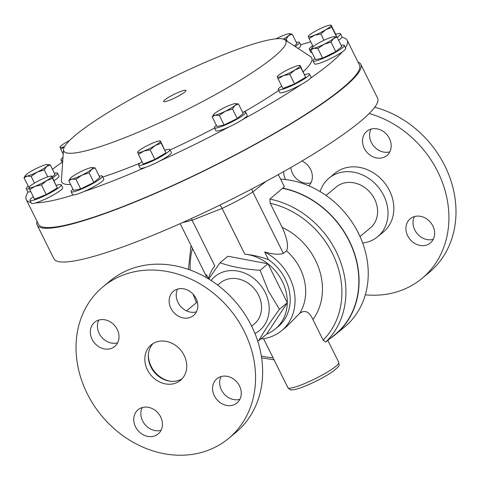 <?xml version="1.0" encoding="UTF-8"?>
<svg xmlns="http://www.w3.org/2000/svg" width="480" height="480" viewBox="0 0 480 480"><rect width="100%" height="100%" fill="white"/><g stroke="black" fill="none" stroke-linecap="round" stroke-linejoin="round"><path stroke-width="0.72" d="M169.68 100.2A12.474 1.776 -26.4 0 0 180.954 94.638A12.474 1.776 -26.4 0 0 185.982 90.42A12.474 1.776 -26.4 0 0 179.928 91.722A12.474 1.776 -26.4 0 0 168.612 97.308A12.474 1.776 -26.4 0 0 163.632 101.514A12.474 1.776 -26.4 0 0 169.68 100.2M308.796 185.826A15.732 13.314 -129.6 0 0 311.808 180.744A15.732 13.314 -129.6 0 0 301.98 161.004M406.488 224.514A15.732 13.314 -129.6 0 0 412.908 242.178A15.732 13.314 -129.6 0 0 430.302 243.006A15.732 13.314 -129.6 0 0 434.052 237.258A15.732 13.314 -129.6 0 0 427.638 219.594A15.732 13.314 -129.6 0 0 410.238 218.766A15.732 13.314 -129.6 0 0 406.488 224.514M414.402 216.582A15.732 13.314 -129.6 0 0 413.574 218.652A15.732 13.314 -129.6 0 0 417.942 234.468A15.732 13.314 -129.6 0 0 433.224 239.334M372.852 156.75A15.732 13.314 -129.6 0 0 386.868 155.514A15.732 13.314 -129.6 0 0 380.826 130.038A15.732 13.314 -129.6 0 0 366.81 131.268A15.732 13.314 -129.6 0 0 372.852 156.75M370.968 129.084A15.732 13.314 -129.6 0 0 379.932 150.888A15.732 13.314 -129.6 0 0 389.79 151.836M320.112 191.604A38.064 32.208 50.4 0 1 329.046 178.134A38.064 32.208 50.4 0 1 362.964 175.146A38.064 32.208 50.4 0 1 377.58 236.784A38.064 32.208 50.4 0 1 362.676 243.042M329.046 178.134L334.884 173.304A38.064 32.208 50.4 0 1 368.796 170.316A38.064 32.208 50.4 0 1 383.412 231.954L377.58 236.784M369.192 113.52A98.46 83.316 50.4 0 1 384.108 119.052A98.46 83.316 50.4 0 1 421.914 278.484A98.46 83.316 50.4 0 1 365.316 294.816M374.736 107.238A98.46 83.316 50.4 0 1 391.188 113.19A98.46 83.316 50.4 0 1 429 272.622L421.914 278.484M282.822 188.394A86.274 73.008 50.4 0 1 349.08 240.888A86.274 73.008 50.4 0 1 335.184 334.446L325.704 342.066L323.136 340.134A83.232 70.428 -129.6 0 0 332.478 253.566A83.232 70.428 -129.6 0 0 270.222 203.28L269.904 199.086L284.358 186.756L278.328 174.612M266.082 181.344L252.834 191.946C244.962 196.902 234.72 202.398 222.102 208.428L244.794 254.136C252.756 254.976 260.634 256.8 268.428 259.602L264.642 251.982A49.23 41.658 50.4 0 1 289.488 277.344A49.23 41.658 50.4 0 1 281.562 330.726A49.23 41.658 50.4 0 1 260.82 338.97M264.642 251.982C272.64 254.31 278.874 254.79 283.356 253.434L286.482 250.848C289.332 245.85 285.66 234.822 282.168 227.352L270.222 203.28M281.562 330.726L287.052 326.184L299.664 313.392A49.23 41.658 -129.6 0 0 300.12 268.554A49.23 41.658 -129.6 0 0 286.482 250.848M268.032 263.874A43.902 37.146 50.4 0 1 282.318 281.43A43.902 37.146 50.4 0 1 287.286 302.658L267.984 263.784L227.916 256.248L220.032 262.77C231.522 266.796 244.878 269.304 260.1 270.306L268.38 290.94L279.444 309.27C270.72 321.24 263.814 331.716 258.72 340.704L257.556 340.62M268.428 259.602A43.902 37.146 50.4 0 1 285.234 279.018A43.902 37.146 50.4 0 1 278.166 326.622L275.244 329.034A43.902 37.146 50.4 0 1 266.652 334.104L287.28 302.82A43.902 37.146 50.4 0 1 275.244 329.034M244.794 254.136A43.902 37.146 50.4 0 1 267.888 263.766M357.99 62.07A180.672 25.728 153.6 0 1 360.834 64.38A180.672 25.728 153.6 0 1 288.354 125.388A180.672 25.728 153.6 0 1 124.83 206.088A180.672 25.728 153.6 0 1 37.176 225.048A180.672 25.728 153.6 0 1 37.056 221.382M360.834 64.38L377.586 98.124A180.672 25.728 153.6 0 1 305.106 159.138A180.672 25.728 153.6 0 1 141.582 239.838A180.672 25.728 153.6 0 1 53.928 258.792L37.176 225.048M211.08 280.488A35.016 29.634 50.4 0 1 265.224 292.494A35.016 29.634 50.4 0 1 254.952 333.51M208.704 278.994L220.032 262.77M54.408 173.22A17.46 2.484 153.6 0 1 57.528 173.184A17.46 2.484 153.6 0 1 52.602 177.786M54.054 180.708A17.46 2.484 -26.4 0 0 58.98 176.106L57.528 173.184M56.346 185.334A17.46 2.484 153.6 0 1 61.23 184.788A17.46 2.484 153.6 0 1 40.314 197.712A17.46 2.484 153.6 0 1 29.952 200.316A17.46 2.484 153.6 0 1 33.336 196.752M99.234 176.196A17.46 2.484 153.6 0 1 102.354 176.16A17.46 2.484 153.6 0 1 89.532 185.286A17.46 2.484 153.6 0 1 71.082 191.688L72.528 194.61A17.46 2.484 -26.4 0 0 73.554 194.922A179.154 25.512 153.6 0 1 35.838 202.836A17.46 2.484 -26.4 0 0 41.766 200.634A17.46 2.484 -26.4 0 0 62.682 187.71L61.23 184.788M165.006 150.156A17.46 2.484 153.6 0 1 169.89 149.61A17.46 2.484 153.6 0 1 164.4 154.572A17.46 2.484 153.6 0 1 148.176 162.864A17.46 2.484 153.6 0 1 138.612 165.138L140.064 168.06A17.46 2.484 -26.4 0 0 145.884 167.208A179.154 25.512 153.6 0 1 113.172 180.828A179.154 25.512 153.6 0 1 83.946 191.556A17.46 2.484 -26.4 0 0 90.984 188.208A17.46 2.484 -26.4 0 0 103.806 179.082L102.354 176.16M62.796 160.212A17.46 2.484 153.6 0 1 61.188 160.176A17.46 2.484 153.6 0 1 60.972 159.978A17.46 2.484 153.6 0 1 62.982 157.44M311.004 49.542A17.46 2.484 153.6 0 1 309.312 49.29A17.46 2.484 153.6 0 1 312.696 45.732M309.312 49.29L310.764 52.218A17.46 2.484 -26.4 0 0 311.988 52.518M341.166 45.408A17.46 2.484 153.6 0 1 344.286 45.372A17.46 2.484 153.6 0 1 334.572 52.836A17.46 2.484 153.6 0 1 316.698 60.708A17.46 2.484 153.6 0 1 313.008 60.9A17.46 2.484 153.6 0 1 314.928 58.434M313.008 60.9L314.46 63.822A17.46 2.484 -26.4 0 0 318.15 63.636A17.46 2.484 -26.4 0 0 342.318 51.882A179.154 25.512 153.6 0 1 310.476 78.228A17.46 2.484 -26.4 0 0 311.016 77.028L309.564 74.1A17.46 2.484 153.6 0 1 295.89 83.658A17.46 2.484 153.6 0 1 278.508 89.826A17.46 2.484 153.6 0 1 278.292 89.628A17.46 2.484 153.6 0 1 281.676 86.064M304.686 74.646A17.46 2.484 153.6 0 1 309.348 73.902A17.46 2.484 153.6 0 1 309.564 74.1M278.292 89.628L279.744 92.55A17.46 2.484 -26.4 0 0 279.96 92.748A17.46 2.484 -26.4 0 0 301.056 84.624A179.154 25.512 153.6 0 1 242.508 119.616A17.46 2.484 -26.4 0 0 246.312 116.73A17.46 2.484 -26.4 0 0 247.182 115.182L245.736 112.254A17.46 2.484 153.6 0 1 244.86 113.802A17.46 2.484 153.6 0 1 227.964 123.792A17.46 2.484 153.6 0 1 214.458 127.782A17.46 2.484 153.6 0 1 215.334 126.228A17.46 2.484 153.6 0 1 216.372 125.316M242.616 112.29A17.46 2.484 153.6 0 1 245.736 112.254M214.458 127.782L215.91 130.704A17.46 2.484 -26.4 0 0 229.152 126.84A179.154 25.512 153.6 0 1 159.594 161.1A17.46 2.484 -26.4 0 0 165.852 157.5A17.46 2.484 -26.4 0 0 171.342 152.538L169.89 149.61M123.924 138.06A123.936 17.646 153.6 0 1 63.528 149.562A123.936 17.646 153.6 0 1 225.684 53.856A123.936 17.646 153.6 0 1 284.778 39.732A123.936 17.646 153.6 0 1 239.904 80.4A123.936 17.646 153.6 0 1 123.924 138.06M140.01 163.11A139.566 19.872 153.6 0 1 129.42 167.376A139.566 19.872 153.6 0 1 102.78 177.018M70.644 184.482A139.566 19.872 153.6 0 1 61.41 180.33L63.528 149.562M338.616 40.278A17.46 2.484 -26.4 0 0 341.892 37.38A179.154 25.512 153.6 0 1 347.19 40.308L359.472 65.058A179.154 25.512 153.6 0 1 287.604 125.55A179.154 25.512 153.6 0 1 125.454 205.572A179.154 25.512 153.6 0 1 38.538 224.37L26.25 199.62A179.154 25.512 153.6 0 1 28.158 191.904A17.46 2.484 -26.4 0 0 30.78 191.604M31.014 202.452A179.154 25.512 153.6 0 1 26.25 199.62M52.458 169.29A179.154 25.512 153.6 0 1 62.118 162.294M326.034 195.45L336.33 186.93A26.646 22.548 50.4 0 1 361.068 185.328A26.646 22.548 50.4 0 1 377.346 207.87A26.646 22.548 50.4 0 1 370.302 227.988L360.096 236.43M217.686 285.108L220.272 282.96A26.646 22.548 50.4 0 1 252.732 287.022A26.646 22.548 50.4 0 1 257.52 320.532A26.646 22.548 50.4 0 1 254.244 324.018L251.658 326.16M117.624 342.816A15.732 13.314 50.4 0 1 102.342 337.95A15.732 13.314 50.4 0 1 97.974 322.14A15.732 13.314 50.4 0 1 98.802 320.064M118.452 340.74A15.732 13.314 50.4 0 1 114.702 346.494A15.732 13.314 50.4 0 1 97.302 345.666A15.732 13.314 50.4 0 1 90.888 328.002A15.732 13.314 50.4 0 1 94.638 322.248A15.732 13.314 50.4 0 1 112.038 323.076A15.732 13.314 50.4 0 1 118.452 340.74M196.434 311.832A15.732 13.314 50.4 0 1 186.576 310.884A15.732 13.314 50.4 0 1 177.612 289.08M179.496 316.746A15.732 13.314 50.4 0 1 173.454 291.264A15.732 13.314 50.4 0 1 187.47 290.034A15.732 13.314 50.4 0 1 193.512 315.51A15.732 13.314 50.4 0 1 179.496 316.746M239.868 399.33A15.732 13.314 50.4 0 1 224.586 394.464A15.732 13.314 50.4 0 1 220.218 378.648A15.732 13.314 50.4 0 1 221.046 376.578M213.132 384.51A15.732 13.314 50.4 0 1 216.882 378.762A15.732 13.314 50.4 0 1 234.282 379.59A15.732 13.314 50.4 0 1 240.696 397.254A15.732 13.314 50.4 0 1 236.946 403.002A15.732 13.314 50.4 0 1 219.552 402.174A15.732 13.314 50.4 0 1 213.132 384.51M161.058 430.308A15.732 13.314 50.4 0 1 151.2 429.36A15.732 13.314 50.4 0 1 142.23 407.556M152.088 408.51A15.732 13.314 50.4 0 1 158.13 433.986A15.732 13.314 50.4 0 1 144.114 435.222A15.732 13.314 50.4 0 1 138.072 409.746A15.732 13.314 50.4 0 1 152.088 408.51M170.346 381.234A24.348 20.604 50.4 0 1 164.394 379.344A24.348 20.604 50.4 0 1 148.368 354.672M182.088 378.78A22.992 19.452 50.4 0 1 163.446 379.266A22.992 19.452 50.4 0 1 152.976 343.596M171.618 343.11A22.992 19.452 50.4 0 1 180.45 380.34A22.992 19.452 50.4 0 1 159.966 382.146A22.992 19.452 50.4 0 1 151.134 344.916A22.992 19.452 50.4 0 1 171.618 343.11M228.558 438.48L235.644 432.618A98.46 83.316 -129.6 0 0 197.832 273.186A98.46 83.316 -129.6 0 0 110.106 280.908L103.026 286.77A98.46 83.316 -129.6 0 0 140.832 446.208A98.46 83.316 -129.6 0 0 228.558 438.48A98.46 83.316 -129.6 0 0 190.752 279.048A98.46 83.316 -129.6 0 0 103.026 286.77M296.34 42.432A17.46 2.484 153.6 0 1 299.46 42.396A17.46 2.484 153.6 0 1 295.188 46.56M287.352 41.418L286.194 39.096L288.702 35.604L292.212 34.116L296.958 43.686L294.24 45.936M284.778 39.732L310.566 56.646A139.566 19.872 153.6 0 1 303.24 71.73M278.712 90.48A139.566 19.872 153.6 0 1 243.816 112.038M214.596 128.058A139.566 19.872 153.6 0 1 170.064 149.964M299.46 42.396L300.912 45.318A17.46 2.484 153.6 0 1 298.098 48.468M60.972 159.978L62.424 162.906A17.46 2.484 -26.4 0 0 62.598 163.08M347.19 40.308A179.154 25.512 153.6 0 1 345.462 47.748M300.642 44.778A179.154 25.512 153.6 0 1 310.764 41.85M137.802 152.406L138.444 154.416L143.79 151.11A12.69 1.806 153.6 0 1 137.622 152.406A12.69 1.806 153.6 0 1 137.796 151.86A12.69 1.806 153.6 0 1 142.83 148.092A12.69 1.806 -26.4 0 1 154.212 142.488A12.69 1.806 153.6 0 1 159.81 140.934A12.69 1.806 153.6 0 1 160.38 141.192A12.69 1.806 153.6 0 1 155.172 145.506A12.69 1.806 153.6 0 1 143.79 151.11L150.144 149.814L155.172 145.506L161.202 143.202L160.38 141.192M160.56 141.192L165.948 152.772L154.89 159.384L143.19 163.986L138.444 154.416M154.89 159.384L150.144 149.814M165.948 152.772L161.202 143.202M138.612 165.138A17.46 2.484 153.6 0 1 141.996 161.574M159.594 161.1A17.46 2.484 153.6 0 1 145.884 167.208M213.642 114.504L212.208 116.922L215.268 115.17L219.33 115.428L225.402 111.186A12.69 1.806 153.6 0 1 215.268 115.17A12.69 1.806 153.6 0 1 213.642 114.504A12.69 1.806 153.6 0 1 214.716 113.424A12.69 1.806 -26.4 0 1 224.292 107.7A12.69 1.806 153.6 0 1 234.426 103.716A12.69 1.806 153.6 0 1 235.65 103.578A12.69 1.806 153.6 0 1 234.978 105.462A12.69 1.806 153.6 0 1 225.402 111.186L232.47 108.954L234.978 105.462L238.488 103.974L235.65 103.578M238.488 103.974L243.234 113.544L237.222 118.524L232.47 108.954M237.222 118.524L224.082 124.992L216.954 126.492L212.208 116.922M224.082 124.992L219.33 115.428M242.508 119.616A17.46 2.484 153.6 0 1 229.152 126.84M294.852 69.996A12.69 1.806 153.6 0 1 283.47 75.6A12.69 1.806 153.6 0 1 277.302 76.896L278.118 78.906L283.47 75.6L289.818 74.304L294.852 69.996L300.876 67.692L300.06 65.682A12.69 1.806 153.6 0 1 294.852 69.996M277.482 76.896L277.302 76.896A12.69 1.806 -26.4 0 1 277.476 76.35A12.69 1.806 -26.4 0 1 282.51 72.582A12.69 1.806 153.6 0 1 293.892 66.978A12.69 1.806 153.6 0 1 299.484 65.424A12.69 1.806 153.6 0 1 300.06 65.682L300.06 65.682M300.24 65.682L305.628 77.262L300.876 67.692M305.628 77.262L294.57 83.874L282.87 88.476L278.118 78.906M294.57 83.874L289.818 74.304M310.476 78.228A17.46 2.484 153.6 0 1 301.056 84.624M333.528 38.58A12.69 1.806 153.6 0 1 323.952 44.304A12.69 1.806 153.6 0 1 313.824 48.288L317.88 48.546L323.952 44.304L331.02 42.072L333.528 38.58L337.038 37.092L334.206 36.696A12.69 1.806 153.6 0 1 333.528 38.58M312.192 47.622L310.758 50.04L313.824 48.288A12.69 1.806 -26.4 0 1 312.192 47.622A12.69 1.806 -26.4 0 1 313.266 46.542A12.69 1.806 153.6 0 1 322.842 40.818A12.69 1.806 153.6 0 1 332.976 36.834A12.69 1.806 153.6 0 1 334.206 36.696M337.038 37.092L341.79 46.662L335.772 51.642L331.02 42.072M335.772 51.642L322.632 58.11L315.51 59.604L310.758 50.04M322.632 58.11L317.88 48.546M344.286 45.372L345.738 48.3A17.46 2.484 153.6 0 1 342.318 51.882M331.08 25.35A12.69 1.806 153.6 0 1 325.866 29.664A12.69 1.806 153.6 0 1 314.49 35.268L320.838 33.972L325.866 29.664L331.896 27.36L331.08 25.35A12.69 1.806 153.6 0 0 330.504 25.092L331.044 25.116M308.496 36.558L308.316 36.564A12.69 1.806 153.6 0 1 308.49 36.018A12.69 1.806 153.6 0 1 313.53 32.25A12.69 1.806 153.6 0 1 324.906 26.646A12.69 1.806 153.6 0 1 330.504 25.092M308.316 36.564A12.69 1.806 -26.4 0 0 314.49 35.268L309.138 38.574L308.316 36.564M336.564 36.984L336.006 34.92L331.254 25.35M313.146 46.644L309.138 38.574M323.97 40.278L320.838 33.972M336.648 36.93L331.896 27.36M335.706 34.308A17.46 2.484 153.6 0 1 340.584 33.768A17.46 2.484 153.6 0 1 337.164 37.35M340.584 33.768L342.036 36.69A17.46 2.484 153.6 0 1 341.892 37.38M64.614 146.532A12.69 1.806 153.6 0 1 59.982 147.246A12.69 1.806 153.6 0 1 60.156 146.706A12.69 1.806 153.6 0 1 65.19 142.938A12.69 1.806 153.6 0 1 69.51 140.556M60.156 147.246L60.798 149.256L64.518 146.7M63.216 154.122L60.798 149.256M70.26 178.41L68.826 180.828L71.892 179.076A12.69 1.806 153.6 0 1 70.26 178.41A12.69 1.806 153.6 0 1 71.334 177.33A12.69 1.806 153.6 0 1 80.91 171.606A12.69 1.806 -26.4 0 1 91.044 167.622A12.69 1.806 153.6 0 1 92.274 167.484A12.69 1.806 153.6 0 1 91.602 169.368A12.69 1.806 153.6 0 1 82.02 175.092A12.69 1.806 153.6 0 1 71.892 179.076L75.954 179.328L82.02 175.092L89.094 172.86L91.602 169.368L95.106 167.88L92.274 167.484M95.106 167.88L99.858 177.45L93.84 182.43L80.7 188.898L73.578 190.392L68.826 180.828M80.7 188.898L75.954 179.328M93.84 182.43L89.094 172.86M71.082 191.688A17.46 2.484 153.6 0 1 72.996 189.222M83.946 191.556A17.46 2.484 153.6 0 1 73.554 194.922M29.142 187.584L29.778 189.594L35.13 186.288L41.478 184.992L46.512 180.684L52.542 178.38L51.72 176.37A12.69 1.806 153.6 0 1 46.512 180.684A12.69 1.806 153.6 0 1 35.13 186.288A12.69 1.806 153.6 0 1 28.962 187.584A12.69 1.806 153.6 0 1 29.136 187.038A12.69 1.806 153.6 0 1 34.17 183.27A12.69 1.806 153.6 0 1 45.552 177.666A12.69 1.806 -26.4 0 1 51.144 176.112L51.69 176.136M51.72 176.37L51.72 176.37A12.69 1.806 -26.4 0 0 51.144 176.112M51.9 176.37L57.288 187.95L46.23 194.562L34.53 199.158L29.778 189.594M46.23 194.562L41.478 184.992M57.288 187.95L52.542 178.38M35.838 202.836A17.46 2.484 153.6 0 1 31.404 203.238L29.952 200.316M26.508 174.354A12.69 1.806 153.6 0 1 36.084 168.63A12.69 1.806 153.6 0 1 46.218 164.646A12.69 1.806 -26.4 0 1 47.448 164.508L50.28 164.904L46.776 166.386A12.69 1.806 153.6 0 1 37.194 172.116A12.69 1.806 153.6 0 1 27.066 176.094A12.69 1.806 153.6 0 1 25.434 175.434A12.69 1.806 153.6 0 1 26.508 174.354M25.434 175.434L24 177.846L27.066 176.094L31.128 176.352L37.194 172.116L44.262 169.884L46.776 166.386A12.69 1.806 -26.4 0 0 47.448 164.508M28.914 187.386L24 177.846M34.47 183.096L31.128 176.352M47.736 176.868L44.262 169.884M50.28 164.904L55.032 174.474L52.14 176.862M29.388 188.67A17.46 2.484 153.6 0 1 26.25 188.706A17.46 2.484 153.6 0 1 28.17 186.246M28.158 191.904A17.46 2.484 153.6 0 1 27.702 191.634L26.25 188.706M282.168 227.352A61.914 52.392 50.4 0 1 315.456 260.262A61.914 52.392 50.4 0 1 312.918 319.542C309.348 311.58 304.932 309.534 299.664 313.392M251.814 188.946A12.69 10.8 -125.3 0 0 252.834 191.946L283.356 253.434M219.912 205.092A12.69 6.576 -113.9 0 1 222.102 208.428L192.108 220.218L182.112 222.768M191.304 218.616A12.69 6.444 -109 0 1 192.108 220.218L214.8 265.932A43.902 37.146 50.4 0 0 208.422 278.826M258.72 340.704L266.652 334.104M205.98 277.386A49.23 41.658 50.4 0 1 206.526 274.83L208.452 278.712M312.918 319.542L323.136 340.134M260.1 270.306L267.984 263.784M279.444 309.27L287.328 302.748M360.198 236.934L356.922 230.268M330.864 338.016A86.532 73.224 -129.6 0 0 335.346 334.638L344.514 327.054A86.532 73.224 -129.6 0 0 360.636 237.93A86.532 73.224 -129.6 0 0 280.56 179.112M335.346 334.638A86.532 73.224 -129.6 0 0 353.706 251.178A86.532 73.224 -129.6 0 0 282.69 188.136M290.832 167.532A15.732 13.314 -129.6 0 0 310.98 182.82M283.686 171.606A15.732 13.314 -129.6 0 0 285.582 179.544M284.34 39.48L286.194 39.096M292.212 34.116L289.38 33.72A12.69 1.806 153.6 0 1 288.702 35.604A12.69 1.806 153.6 0 1 283.35 39.096M276.132 38.802A12.69 1.806 153.6 0 1 278.016 37.842A12.69 1.806 153.6 0 1 288.15 33.858A12.69 1.806 153.6 0 1 289.38 33.72M338.82 362.448C339.102 366.942 340.278 364.962 333.516 371.046C325.332 376.704 315.51 381.87 304.062 386.544C299.31 388.428 295.59 389.52 292.908 389.82L291.222 389.832C291 390.354 289.896 389.652 287.91 387.726A28.422 4.05 -26.4 0 0 301.698 384.744A28.422 4.05 -26.4 0 0 327.42 372.048A28.422 4.05 -26.4 0 0 338.82 362.448L327.9 340.458M269.904 199.086A86.274 73.008 50.4 0 1 336.162 251.574A86.274 73.008 50.4 0 1 325.704 342.066M192.45 248.364A83.232 70.428 -129.6 0 0 190.176 270.012M261.336 356.004A83.232 70.428 -129.6 0 0 273.048 357.786M287.91 387.726L263.55 338.652M186.546 310.866L197.34 301.938M159.81 140.934L160.35 140.958M137.796 151.86L137.58 152.172M299.484 65.424L300.03 65.448M277.476 76.35L277.26 76.662M308.49 36.018L308.274 36.33M60.156 146.706L59.94 147.018M29.136 187.038L28.92 187.35M274.038 359.784L261.624 357.876M196.434 302.688L193.08 294.144M188.394 269.376L191.034 245.514M180.174 223.632L206.232 276.126"/></g></svg>
